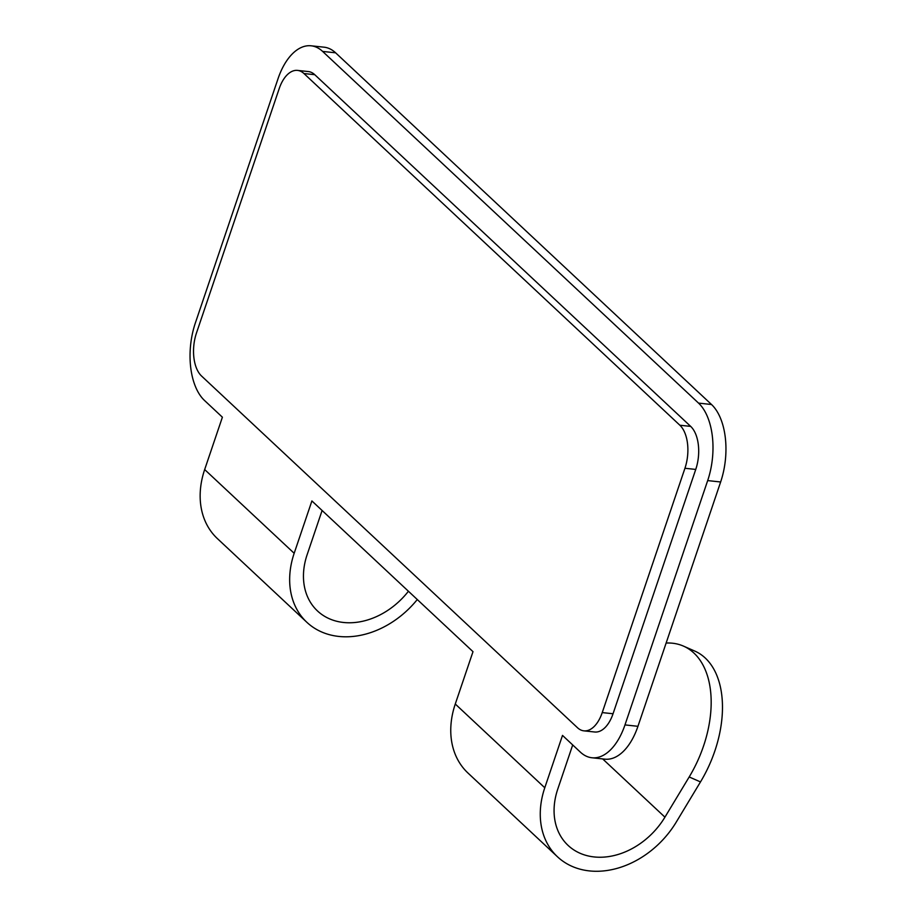 <?xml version="1.0" encoding="UTF-8"?>
<svg xmlns="http://www.w3.org/2000/svg" width="916" height="916" viewBox="0 0 916 916"><rect width="100%" height="100%" fill="white"/><g stroke="black" fill="none" stroke-linecap="round" stroke-linejoin="round"><path stroke-width="1.37" d="M591.919 757.761A58.303 31.751 -83.9 0 0 624.975 724.911L707.679 480.591A58.303 31.751 96.1 0 0 698.542 403.109L322.627 51.422A58.303 31.751 -83.9 0 0 311.119 45.8L324.081 47.185A58.303 31.751 -83.9 0 1 335.6 52.807L711.514 404.506A58.303 31.751 96.1 0 1 720.64 481.976L637.948 726.308A58.303 31.751 -83.9 0 1 604.881 759.158L591.919 757.761A58.303 31.751 -83.9 0 1 580.4 752.15L562.504 735.399L544.78 787.76A84.215 65.357 133.1 0 0 557.478 856.781L467.973 773.035A84.215 65.357 133.1 0 1 455.275 704.015L473 651.665L311.898 500.938L294.173 553.287A84.215 65.357 133.1 0 0 306.871 622.308A84.215 65.357 133.1 0 0 417.284 599.533M306.871 622.308L217.367 538.574A84.215 65.357 133.1 0 1 204.669 469.553L222.393 417.204L204.486 400.452A58.303 31.751 96.1 0 1 195.36 322.97L278.052 78.65A58.303 31.751 -83.9 0 1 311.119 45.8M322.1 510.487L307.135 554.684A68.666 53.288 133.1 0 0 317.497 610.961A68.666 53.288 133.1 0 0 408.421 591.255M572.706 744.948L557.752 789.145A68.666 53.288 133.1 0 0 568.103 845.422A68.666 53.288 133.1 0 0 664.936 817.164L689.187 776.963L700.488 781.92A97.176 59.116 113.7 0 0 705.24 658.02A97.176 59.116 -66.3 0 0 694.752 651.058L683.451 646.101A97.176 59.116 -66.3 0 0 666.127 643.043M557.478 856.781A84.215 65.357 133.1 0 0 676.237 822.121L700.488 781.92M689.187 776.963A97.176 59.116 113.7 0 0 693.939 653.062A97.176 59.116 -66.3 0 0 683.451 646.101M196.482 332.977L279.185 88.657A32.392 17.633 -83.9 0 1 297.551 70.406A32.392 17.633 -83.9 0 1 303.952 73.532L679.867 425.23A32.392 17.633 96.1 0 1 684.939 468.271L602.236 712.591A32.392 17.633 96.1 0 1 583.87 730.842A32.392 17.633 96.1 0 1 577.481 727.716L201.554 376.029A32.392 17.633 96.1 0 1 196.482 332.977M297.551 70.406L308.36 71.562A32.392 17.633 -83.9 0 1 314.749 74.688L690.675 426.387A32.392 17.633 96.1 0 1 695.748 469.427L613.044 713.747A32.392 17.633 96.1 0 1 594.679 731.998L583.87 730.842M204.669 469.553L294.173 553.287M455.275 704.015L544.78 787.76M335.6 52.807L322.627 51.422M602.671 758.917L664.936 817.164M698.542 403.109L711.514 404.506M637.948 726.308L624.975 724.911M707.679 480.591L720.64 481.976M684.939 468.271L695.748 469.427M602.236 712.591L613.044 713.747M314.749 74.688L303.952 73.532M679.867 425.23L690.675 426.387"/></g></svg>
